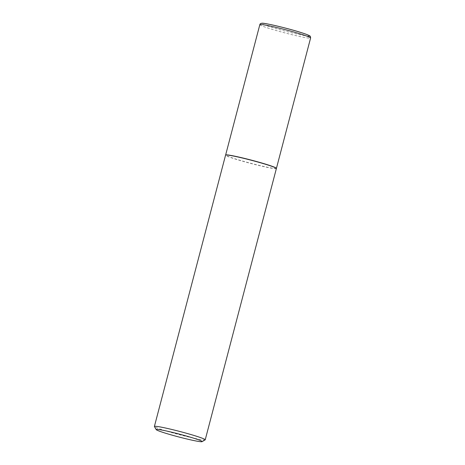 <?xml version="1.0" encoding="UTF-8"?>
<svg xmlns="http://www.w3.org/2000/svg" width="465" height="465" viewBox="0 0 465 465"><rect width="100%" height="100%" fill="white"/><g stroke="black" fill="none" stroke-linecap="round" stroke-linejoin="round"><path stroke-width="0.35" stroke-dasharray="2.33 1.74" d="M276.408 168.342L276.408 168.353A26.249 1.604 14.7 0 1 275.832 168.528A26.249 1.604 14.7 0 1 248.112 162.576A26.249 1.604 14.7 0 1 225.63 155.031L225.63 155.019M276.396 168.499A26.273 1.604 14.7 0 1 275.821 168.673A26.273 1.604 14.7 0 1 248.072 162.721A26.273 1.604 14.7 0 1 225.566 155.165M205.146 439.878A26.273 1.604 14.7 0 1 204.647 439.971A26.273 1.604 14.7 0 1 177.677 434.223A26.273 1.604 14.7 0 1 154.415 426.568M259.83 24.668A26.249 1.604 -165.3 0 0 282.313 32.213A26.249 1.604 -165.3 0 0 310.033 38.165A26.249 1.604 -165.3 0 0 310.608 37.991M308.87 36.101A24.564 1.5 14.7 0 1 280.616 29.905A24.564 1.5 14.7 0 1 262.417 23.308"/><path stroke-width="0.7" d="M156.217 429.637A23.75 1.447 -165.3 0 0 177.241 436.554A23.75 1.447 -165.3 0 0 201.624 441.75A23.75 1.447 -165.3 0 0 202.077 441.669A23.75 1.447 -165.3 0 0 182.495 434.949A23.75 1.447 -165.3 0 0 156.711 429.381A23.75 1.447 -165.3 0 0 156.217 429.637L154.415 426.568A26.273 1.604 14.7 0 1 154.392 426.463L225.566 155.165A26.273 1.604 14.7 0 1 225.572 155.153L225.635 155.014A26.249 1.604 14.7 0 1 225.635 155.014A26.249 1.604 14.7 0 1 226.199 154.857A26.249 1.604 14.7 0 1 253.785 160.768A26.249 1.604 14.7 0 1 276.408 168.336A26.249 1.604 14.7 0 1 276.408 168.353M225.572 155.153A26.273 1.604 14.7 0 1 226.141 154.99A26.273 1.604 14.7 0 1 253.751 160.907A26.273 1.604 14.7 0 1 276.396 168.481A26.273 1.604 14.7 0 1 276.396 168.499L205.222 439.797A26.273 1.604 14.7 0 1 205.146 439.878L202.077 441.669M154.392 426.463A26.273 1.604 14.7 0 1 154.967 426.289A26.273 1.604 14.7 0 1 182.716 432.241A26.273 1.604 14.7 0 1 205.222 439.797M262.417 23.308A24.564 1.5 14.7 0 1 290.672 29.504A24.564 1.5 14.7 0 1 308.87 36.101M259.83 24.668C259.999 23.825 260.702 23.355 261.923 23.25C263.388 22.593 287.225 28.098 300.745 32.445C308.795 34.956 309.981 35.985 309.992 36.107C310.283 35.997 310.486 36.625 310.608 37.991A26.249 1.604 -165.3 0 0 288.12 30.44A26.249 1.604 -165.3 0 0 260.4 24.494A26.249 1.604 -165.3 0 0 259.83 24.668L225.63 155.019M276.396 168.481L310.608 37.991"/></g></svg>
